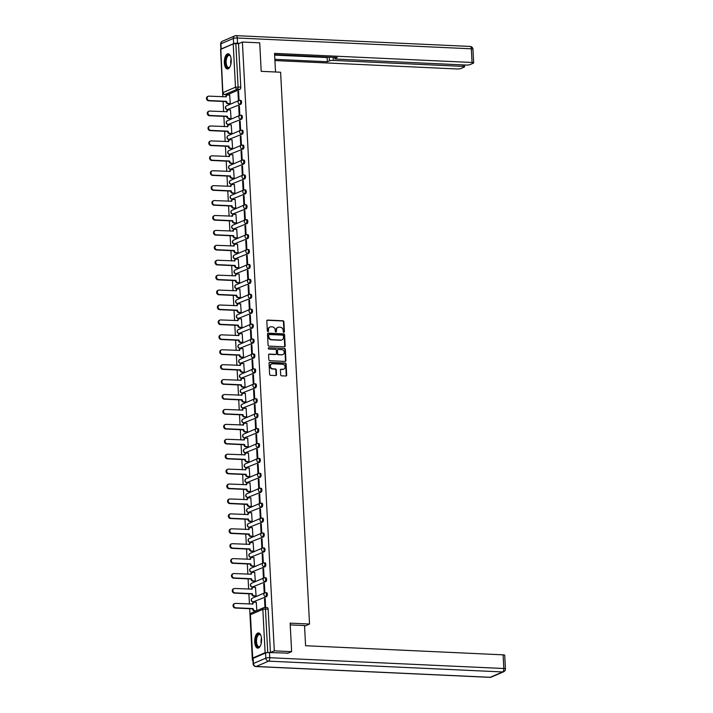 <?xml version="1.0" encoding="UTF-8"?>
<svg xmlns="http://www.w3.org/2000/svg" width="713" height="713" viewBox="0 0 713 713"><rect width="100%" height="100%" fill="white"/><g stroke="black" fill="none" stroke-linecap="round" stroke-linejoin="round"><path stroke-width="1.07" d="M283.854 332.356A0.668 0.588 66.7 0 0 284.416 331.723L283.899 321.75A0.954 0.838 66.7 0 0 282.99 320.77L267.616 320.066A0.954 0.838 66.7 0 0 266.814 320.966L267.339 330.939A0.668 0.588 66.7 0 0 268.534 330.992L268.462 329.7A3.066 2.674 66.7 0 1 271.038 326.821L272.321 326.884A3.066 2.674 66.7 0 1 275.209 330.012L275.28 331.304A0.668 0.588 66.7 0 0 276.475 331.358L276.403 330.066A3.066 2.674 66.7 0 1 278.979 327.187L280.262 327.249A3.066 2.674 66.7 0 1 283.15 330.377L283.221 331.67A0.668 0.588 66.7 0 0 283.854 332.356A0.668 0.588 66.7 0 0 283.979 331.91L283.453 321.937A0.954 0.838 66.7 0 0 282.553 320.966L267.179 320.253A0.954 0.838 66.7 0 0 267.081 320.253M267.954 331.616A0.668 0.588 66.7 0 0 268.097 331.18L268.462 329.7M275.895 331.991A0.668 0.588 66.7 0 0 276.038 331.545L276.403 330.066M231.199 59.91A7.611 3.431 -87.4 0 0 228.124 53.778A7.611 3.431 -87.4 0 0 224.354 62.86A7.611 3.431 -87.4 0 0 227.429 68.983A7.611 3.431 -87.4 0 0 231.199 59.91M261.546 639.071A7.611 3.431 -87.4 0 0 258.48 632.939A7.611 3.431 -87.4 0 0 254.71 642.012A7.611 3.431 -87.4 0 0 257.776 648.144A7.611 3.431 -87.4 0 0 261.546 639.071M280.672 374.842A0.954 0.838 66.7 0 0 281.573 375.813L285.886 376.018A0.954 0.838 66.7 0 0 286.688 375.118L286.109 364.04A0.954 0.838 66.7 0 0 285.209 363.06L269.835 362.356A0.954 0.838 66.7 0 0 269.033 363.256L269.612 374.325A0.954 0.838 66.7 0 0 270.512 375.305L275.726 375.546A0.954 0.838 66.7 0 0 276.528 374.646L276.279 369.904A0.954 0.838 66.7 0 0 275.378 368.933L272.794 368.808A2.558 2.237 66.7 0 1 272.526 363.79L282.651 364.254A2.558 2.237 66.7 0 1 282.909 369.281L281.225 369.2A0.954 0.838 66.7 0 0 280.423 370.1L280.672 374.842M242.402 42.04L259.719 42.833L261.208 71.336L280.61 72.236L309.531 624.035L290.129 623.144L291.626 651.646L274.309 650.844L242.402 42.04L238.516 43.707L235.825 43.591L238.089 86.906A1.952 0.882 92.6 0 1 237.313 89.196L224.907 94.544A1.952 0.882 92.6 0 1 224.72 94.579A1.952 0.882 92.6 0 1 224.417 94.446M284.353 346.821A0.954 0.838 66.7 0 0 285.164 345.921L284.585 334.843A0.954 0.838 66.7 0 0 283.676 333.871L268.302 333.158A0.954 0.838 66.7 0 0 267.5 334.058L268.079 345.137A0.954 0.838 66.7 0 0 268.979 346.117L284.353 346.821M285.343 349.441L285.922 360.52A0.954 0.838 66.7 0 1 285.12 361.42L269.746 360.707A0.954 0.838 66.7 0 1 268.846 359.735L268.596 354.994A0.954 0.838 66.7 0 1 269.398 354.094L275.637 354.379A0.954 0.838 66.7 0 0 276.439 353.479L276.279 350.333A0.954 0.838 66.7 0 0 275.37 349.361L268.881 349.058A0.668 0.588 66.7 0 1 268.81 347.748L284.442 348.461A0.954 0.838 66.7 0 1 285.343 349.441L284.906 349.628L285.485 360.707L285.922 360.52M252.928 660.318L252.384 660.291L249.675 608.697M220.691 51.398L222.848 96.79M223.098 101.46L223.632 111.709M223.873 116.379L224.417 126.629M224.657 131.299L225.192 141.548M225.442 146.218L225.976 156.459M226.226 161.138L226.761 171.378M227.001 176.058L227.545 186.298M227.786 190.968L228.32 201.218M228.57 205.888L229.105 216.137M229.345 220.807L229.889 231.057M230.13 235.727L230.664 245.976M230.914 250.646L231.449 260.896M231.698 265.566L232.233 275.815M232.474 280.485L233.017 290.735M233.258 295.405L233.793 305.654M234.042 310.324L234.577 320.574M234.827 325.244L235.361 335.493M235.602 340.163L236.146 350.413M236.386 355.083L236.921 365.323M237.171 370.002L237.705 380.243M237.946 384.922L238.49 395.162M238.73 399.833L239.265 410.082M239.515 414.752L240.049 425.001M240.299 429.672L240.834 439.921M241.074 444.591L241.618 454.841M241.859 459.511L242.393 469.76M242.643 474.43L243.178 484.68M243.427 489.35L243.962 499.599M244.202 504.269L244.746 514.519M244.987 519.189L245.522 529.438M245.771 534.108L246.306 544.358M246.546 549.028L247.09 559.277M247.331 563.947L247.866 574.188M248.115 578.867L248.65 589.107M248.899 593.786L249.434 604.027M274.309 650.844L270.423 652.52L265.111 652.689L252.705 658.037L252.972 658.438M252.919 660.06L252.384 660.291M291.626 651.646L287.58 653.384M238.516 43.707L240.789 87.031A1.952 0.882 92.6 0 1 240.014 89.321L227.607 94.669L224.907 94.544A1.952 1.702 66.7 0 1 223.062 92.556L235.477 87.209L233.204 43.885L235.825 43.591M220.798 49.233L222.857 92.735L220.584 49.411L233.204 43.885M229.604 103.813L230.272 103.599L229.675 95.052M237.928 91.496L238.383 100.096L239.042 99.82L238.588 91.211L237.928 91.496L238.605 91.522M238.712 106.415L239.167 115.016L239.818 114.74L239.372 106.13L238.712 106.415L239.39 106.442M230.388 118.732L231.048 118.518L230.459 109.971M239.497 121.335L239.942 129.935L240.602 129.65L240.147 121.05L239.497 121.335L240.165 121.362M231.172 133.652L231.832 133.438L231.235 124.891M240.272 136.245L240.727 144.855L241.386 144.57L240.932 135.969L240.272 136.245L240.949 136.281M231.957 148.571L232.616 148.349L232.019 139.81M241.056 151.165L241.511 159.774L242.162 159.489L241.716 150.889L241.056 151.165L241.734 151.201M232.732 163.482L233.401 163.268L232.803 154.73M241.841 166.084L242.286 174.694L242.946 174.409L242.5 165.808L241.841 166.084L242.509 166.12M233.516 178.402L234.176 178.188L233.579 169.649M242.625 181.004L243.071 189.613L243.73 189.328L243.276 180.719L242.625 181.004L243.293 181.04M234.301 193.321L234.96 193.107L234.363 184.56M243.4 195.923L243.855 204.533L244.514 204.248L244.06 195.638L243.4 195.923L244.078 195.959M235.076 208.241L235.745 208.027L235.147 199.48M244.185 210.843L244.639 219.452L245.29 219.167L244.844 210.558L244.185 210.843L244.862 210.879M235.86 223.16L236.52 222.946L235.932 214.399M244.969 225.763L245.415 234.372L246.074 234.087L245.629 225.477L244.969 225.763L245.637 225.798M236.645 238.08L237.304 237.866L236.707 229.319M245.744 240.682L246.199 249.292L246.858 249.006L246.404 240.397L245.744 240.682L246.422 240.709M237.429 252.999L238.089 252.785L237.491 244.238M246.529 255.602L246.983 264.211L247.643 263.926L247.188 255.316L246.529 255.602L247.206 255.628M238.204 267.919L238.873 267.705L238.276 259.158M247.313 270.521L247.767 279.131L248.418 278.845L247.972 270.236L247.313 270.521L247.99 270.548M238.989 282.838L239.648 282.624L239.06 274.077M248.097 285.441L248.543 294.05L249.202 293.765L248.748 285.155L248.097 285.441L248.766 285.467M239.773 297.758L240.433 297.544L239.835 288.997M248.873 300.36L249.327 308.961L249.987 308.684L249.532 300.075L248.873 300.36L249.55 300.387M240.557 312.677L241.217 312.463L240.62 303.916M249.657 315.28L250.111 323.88L250.762 323.604L250.316 314.994L249.657 315.28L250.334 315.306M241.333 327.597L242.001 327.383L241.404 318.836M250.441 330.199L250.887 338.8L251.546 338.515L251.101 329.914L250.441 330.199L251.11 330.226M242.117 342.516L242.776 342.302L242.179 333.755M251.226 345.11L251.671 353.719L252.331 353.434L251.876 344.834L251.226 345.11L251.894 345.145M242.901 357.436L243.561 357.213L242.964 348.675M252.001 360.029L252.455 368.639L253.115 368.354L252.66 359.753L252.001 360.029L252.678 360.065M243.677 372.346L244.345 372.133L243.748 363.594M252.785 374.949L253.24 383.558L253.89 383.273L253.445 374.673L252.785 374.949L253.463 374.985M244.461 387.266L245.12 387.052L244.532 378.514M253.57 389.868L254.015 398.478L254.675 398.193L254.229 389.583L253.57 389.868L254.238 389.904M245.245 402.185L245.905 401.972L245.308 393.424M254.345 404.788L254.799 413.397L255.459 413.112L255.004 404.503L254.345 404.788L255.022 404.824M246.03 417.105L246.689 416.891L246.092 408.344M255.129 419.707L255.584 428.317L256.243 428.032L255.789 419.422L255.129 419.707L255.807 419.743M246.805 432.025L247.473 431.811L246.876 423.264M255.914 434.627L256.359 443.236L257.019 442.951L256.573 434.342L255.914 434.627L256.591 434.663M247.589 446.944L248.249 446.73L247.661 438.183M256.698 449.546L257.143 458.156L257.803 457.871L257.348 449.261L256.698 449.546L257.366 449.573M248.374 461.864L249.033 461.65L248.436 453.103M257.473 464.466L257.928 473.075L258.587 472.79L258.133 464.181L257.473 464.466L258.151 464.493M249.158 476.783L249.817 476.569L249.22 468.022M258.258 479.386L258.712 487.995L259.363 487.71L258.917 479.1L258.258 479.386L258.935 479.412M249.933 491.703L250.593 491.489L250.005 482.942M259.042 494.305L259.487 502.915L260.147 502.629L259.701 494.02L259.042 494.305L259.71 494.332M250.718 506.622L251.377 506.408L250.78 497.861M259.826 509.225L260.272 517.825L260.931 517.549L260.477 508.939L259.826 509.225L260.495 509.251M251.502 521.542L252.161 521.328L251.564 512.781M260.601 524.144L261.056 532.745L261.716 532.468L261.261 523.859L260.601 524.144L261.279 524.171M252.277 536.461L252.946 536.247L252.349 527.7M261.386 539.064L261.84 547.664L262.491 547.379L262.045 538.778L261.386 539.064L262.063 539.09M253.062 551.381L253.721 551.167L253.133 542.62M262.17 553.974L262.616 562.584L263.275 562.299L262.821 553.698L262.17 553.974L262.839 554.01M253.846 566.3L254.505 566.077L253.908 557.539M262.945 568.894L263.4 577.503L264.06 577.218L263.605 568.617L262.945 568.894L263.623 568.929M254.63 581.211L255.29 580.997L254.693 572.459M263.73 583.813L264.184 592.423L264.844 592.138L264.389 583.537L263.73 583.813L264.407 583.849M255.406 596.13L256.074 595.916L255.477 587.378M264.514 598.733L264.96 607.342L265.619 607.057L265.174 598.448L264.514 598.733L265.191 598.768M256.84 610.658L256.261 602.289M266.395 592.744A1.952 0.882 -87.4 0 1 266.582 592.708A1.952 0.882 -87.4 0 1 267.375 594.482A1.952 0.882 -87.4 0 1 266.6 596.567L253.231 601.87A1.952 0.882 92.6 0 1 253.044 601.906A1.952 0.882 92.6 0 1 252.741 601.772M265.61 577.824A1.952 0.882 -87.4 0 1 265.806 577.788A1.952 0.882 -87.4 0 1 266.6 579.562A1.952 0.882 -87.4 0 1 265.815 581.648L252.447 586.951A1.952 0.882 92.6 0 1 252.259 586.986A1.952 0.882 92.6 0 1 251.956 586.852M264.835 562.905A1.952 0.882 -87.4 0 1 265.022 562.869A1.952 0.882 -87.4 0 1 265.815 564.643A1.952 0.882 -87.4 0 1 265.031 566.728L251.662 572.031A1.952 0.882 92.6 0 1 251.475 572.067A1.952 0.882 92.6 0 1 251.181 571.933M264.051 547.985A1.952 0.882 -87.4 0 1 264.238 547.949A1.952 0.882 -87.4 0 1 265.031 549.723A1.952 0.882 -87.4 0 1 264.247 551.809L250.887 557.111A1.952 0.882 92.6 0 1 250.691 557.147A1.952 0.882 92.6 0 1 250.397 557.013M263.266 533.066A1.952 0.882 -87.4 0 1 263.462 533.03A1.952 0.882 -87.4 0 1 264.256 534.812A1.952 0.882 -87.4 0 1 263.471 536.889L250.103 542.192A1.952 0.882 92.6 0 1 249.915 542.228A1.952 0.882 92.6 0 1 249.612 542.094M262.491 518.146A1.952 0.882 -87.4 0 1 262.678 518.11A1.952 0.882 -87.4 0 1 263.471 519.893A1.952 0.882 -87.4 0 1 262.687 521.969L249.318 527.272A1.952 0.882 92.6 0 1 249.131 527.308A1.952 0.882 92.6 0 1 248.828 527.174M261.707 503.226A1.952 0.882 -87.4 0 1 261.894 503.191A1.952 0.882 -87.4 0 1 262.687 504.973A1.952 0.882 -87.4 0 1 261.903 507.05L248.543 512.353A1.952 0.882 92.6 0 1 248.347 512.389A1.952 0.882 92.6 0 1 248.053 512.255M260.922 488.307A1.952 0.882 -87.4 0 1 261.11 488.271A1.952 0.882 -87.4 0 1 261.903 490.054A1.952 0.882 -87.4 0 1 261.127 492.13L247.759 497.433A1.952 0.882 92.6 0 1 247.563 497.478A1.952 0.882 92.6 0 1 247.268 497.335M260.138 473.387A1.952 0.882 -87.4 0 1 260.334 473.352A1.952 0.882 -87.4 0 1 261.127 475.134A1.952 0.882 -87.4 0 1 260.343 477.211L246.974 482.523A1.952 0.882 92.6 0 1 246.787 482.558A1.952 0.882 92.6 0 1 246.484 482.425M259.363 458.468A1.952 0.882 -87.4 0 1 259.55 458.432A1.952 0.882 -87.4 0 1 260.343 460.215A1.952 0.882 -87.4 0 1 259.559 462.3L246.19 467.603A1.952 0.882 92.6 0 1 246.003 467.639A1.952 0.882 92.6 0 1 245.709 467.505M258.578 443.548A1.952 0.882 -87.4 0 1 258.766 443.513A1.952 0.882 -87.4 0 1 259.559 445.295A1.952 0.882 -87.4 0 1 258.774 447.381L245.415 452.684A1.952 0.882 92.6 0 1 245.219 452.719A1.952 0.882 92.6 0 1 244.924 452.586M257.794 428.629A1.952 0.882 -87.4 0 1 257.981 428.593A1.952 0.882 -87.4 0 1 258.774 430.376A1.952 0.882 -87.4 0 1 257.999 432.461L244.63 437.764A1.952 0.882 92.6 0 1 244.443 437.8A1.952 0.882 92.6 0 1 244.14 437.666M257.01 413.718A1.952 0.882 -87.4 0 1 257.206 413.674A1.952 0.882 -87.4 0 1 257.999 415.456A1.952 0.882 -87.4 0 1 257.215 417.542L243.846 422.845A1.952 0.882 92.6 0 1 243.659 422.88A1.952 0.882 92.6 0 1 243.356 422.747M256.234 398.799A1.952 0.882 -87.4 0 1 256.422 398.763A1.952 0.882 -87.4 0 1 257.215 400.537A1.952 0.882 -87.4 0 1 256.43 402.622L243.062 407.925A1.952 0.882 92.6 0 1 242.875 407.961A1.952 0.882 92.6 0 1 242.58 407.827M255.45 383.879A1.952 0.882 -87.4 0 1 255.637 383.844A1.952 0.882 -87.4 0 1 256.43 385.617A1.952 0.882 -87.4 0 1 255.646 387.703L242.286 393.006A1.952 0.882 92.6 0 1 242.09 393.041A1.952 0.882 92.6 0 1 241.796 392.908M254.666 368.96A1.952 0.882 -87.4 0 1 254.862 368.924A1.952 0.882 -87.4 0 1 255.655 370.698A1.952 0.882 -87.4 0 1 254.871 372.783L241.502 378.086A1.952 0.882 92.6 0 1 241.315 378.122A1.952 0.882 92.6 0 1 241.012 377.988M253.89 354.04A1.952 0.882 -87.4 0 1 254.078 354.005A1.952 0.882 -87.4 0 1 254.871 355.778A1.952 0.882 -87.4 0 1 254.086 357.864L240.718 363.167A1.952 0.882 92.6 0 1 240.531 363.202A1.952 0.882 92.6 0 1 240.228 363.069M253.106 339.121A1.952 0.882 -87.4 0 1 253.293 339.085A1.952 0.882 -87.4 0 1 254.086 340.859A1.952 0.882 -87.4 0 1 253.302 342.944L239.942 348.247A1.952 0.882 92.6 0 1 239.746 348.283A1.952 0.882 92.6 0 1 239.452 348.149M252.322 324.201A1.952 0.882 -87.4 0 1 252.509 324.165A1.952 0.882 -87.4 0 1 253.302 325.948A1.952 0.882 -87.4 0 1 252.527 328.025L239.158 333.327A1.952 0.882 92.6 0 1 238.971 333.363A1.952 0.882 92.6 0 1 238.668 333.229M251.537 309.282A1.952 0.882 -87.4 0 1 251.734 309.246A1.952 0.882 -87.4 0 1 252.527 311.028A1.952 0.882 -87.4 0 1 251.742 313.105L238.374 318.408A1.952 0.882 92.6 0 1 238.187 318.444A1.952 0.882 92.6 0 1 237.884 318.31M250.762 294.362A1.952 0.882 -87.4 0 1 250.949 294.326A1.952 0.882 -87.4 0 1 251.742 296.109A1.952 0.882 -87.4 0 1 250.958 298.186L237.589 303.488A1.952 0.882 92.6 0 1 237.402 303.524A1.952 0.882 92.6 0 1 237.108 303.39M249.978 279.443A1.952 0.882 -87.4 0 1 250.165 279.407A1.952 0.882 -87.4 0 1 250.958 281.189A1.952 0.882 -87.4 0 1 250.174 283.266L236.814 288.569A1.952 0.882 92.6 0 1 236.618 288.613A1.952 0.882 92.6 0 1 236.324 288.471M249.194 264.523A1.952 0.882 -87.4 0 1 249.381 264.487A1.952 0.882 -87.4 0 1 250.174 266.27A1.952 0.882 -87.4 0 1 249.398 268.346L236.03 273.658A1.952 0.882 92.6 0 1 235.843 273.694A1.952 0.882 92.6 0 1 235.54 273.56M248.409 249.603A1.952 0.882 -87.4 0 1 248.605 249.568A1.952 0.882 -87.4 0 1 249.398 251.35A1.952 0.882 -87.4 0 1 248.614 253.436L235.245 258.739A1.952 0.882 92.6 0 1 235.058 258.774A1.952 0.882 92.6 0 1 234.755 258.641M247.634 234.684A1.952 0.882 -87.4 0 1 247.821 234.648A1.952 0.882 -87.4 0 1 248.614 236.431A1.952 0.882 -87.4 0 1 247.83 238.516L234.461 243.819A1.952 0.882 92.6 0 1 234.274 243.855A1.952 0.882 92.6 0 1 233.98 243.721M246.85 219.764A1.952 0.882 -87.4 0 1 247.037 219.729A1.952 0.882 -87.4 0 1 247.83 221.511A1.952 0.882 -87.4 0 1 247.046 223.597L233.686 228.9A1.952 0.882 92.6 0 1 233.49 228.935A1.952 0.882 92.6 0 1 233.196 228.802M246.065 204.854A1.952 0.882 -87.4 0 1 246.261 204.809A1.952 0.882 -87.4 0 1 247.054 206.592A1.952 0.882 -87.4 0 1 246.27 208.677L232.901 213.98A1.952 0.882 92.6 0 1 232.714 214.016A1.952 0.882 92.6 0 1 232.411 213.882M245.29 189.934A1.952 0.882 -87.4 0 1 245.477 189.899A1.952 0.882 -87.4 0 1 246.27 191.672A1.952 0.882 -87.4 0 1 245.486 193.758L232.117 199.061A1.952 0.882 92.6 0 1 231.93 199.096A1.952 0.882 92.6 0 1 231.627 198.963M244.506 175.015A1.952 0.882 -87.4 0 1 244.693 174.979A1.952 0.882 -87.4 0 1 245.486 176.753A1.952 0.882 -87.4 0 1 244.702 178.838L231.342 184.141A1.952 0.882 92.6 0 1 231.146 184.177A1.952 0.882 92.6 0 1 230.852 184.043M243.721 160.095A1.952 0.882 -87.4 0 1 243.908 160.06A1.952 0.882 -87.4 0 1 244.702 161.833A1.952 0.882 -87.4 0 1 243.926 163.919L230.557 169.222A1.952 0.882 92.6 0 1 230.37 169.257A1.952 0.882 92.6 0 1 230.067 169.124M242.937 145.176A1.952 0.882 -87.4 0 1 243.133 145.14A1.952 0.882 -87.4 0 1 243.926 146.914A1.952 0.882 -87.4 0 1 243.142 148.999L229.773 154.302A1.952 0.882 92.6 0 1 229.586 154.338A1.952 0.882 92.6 0 1 229.283 154.204M242.162 130.256A1.952 0.882 -87.4 0 1 242.349 130.221A1.952 0.882 -87.4 0 1 243.142 131.994A1.952 0.882 -87.4 0 1 242.358 134.08L228.989 139.383A1.952 0.882 92.6 0 1 228.802 139.418A1.952 0.882 92.6 0 1 228.508 139.285M241.377 115.337A1.952 0.882 -87.4 0 1 241.564 115.301A1.952 0.882 -87.4 0 1 242.358 117.084A1.952 0.882 -87.4 0 1 241.573 119.16L228.213 124.463A1.952 0.882 92.6 0 1 228.017 124.499A1.952 0.882 92.6 0 1 227.723 124.365M240.593 100.417A1.952 0.882 -87.4 0 1 240.78 100.381A1.952 0.882 -87.4 0 1 241.573 102.164A1.952 0.882 -87.4 0 1 240.798 104.241L227.429 109.544A1.952 0.882 92.6 0 1 227.242 109.579A1.952 0.882 92.6 0 1 226.939 109.445M309.531 624.035L304.558 626.183M270.423 652.52L268.159 609.196A1.952 0.882 -87.4 0 0 267.366 607.628A1.952 0.882 -87.4 0 0 267.179 607.663M277.714 327.481A3.066 2.674 66.7 0 0 275.967 330.253M269.772 327.115A3.066 2.674 66.7 0 0 268.026 329.887M284.451 346.821A0.954 0.838 66.7 0 0 284.719 346.108L284.139 335.039A0.954 0.838 66.7 0 0 283.239 334.058L267.865 333.345A0.954 0.838 66.7 0 0 267.767 333.345M283.435 335.823A0.668 0.588 66.7 0 0 282.803 335.137L269.309 334.513A0.668 0.588 66.7 0 0 268.748 335.146L268.819 336.509A3.066 2.674 66.7 0 0 271.706 339.638L280.931 340.065A3.066 2.674 66.7 0 0 283.507 337.187L283.435 335.823M268.872 334.709A0.668 0.588 66.7 0 0 268.311 335.333L268.748 335.146M281.769 339.958A3.066 2.674 66.7 0 1 280.494 340.253L271.27 339.825A3.066 2.674 66.7 0 1 268.382 336.696L268.311 335.333M285.218 361.42A0.954 0.838 66.7 0 0 285.485 360.707M275.735 354.379A0.954 0.838 66.7 0 1 275.2 354.566L268.961 354.281A0.954 0.838 66.7 0 0 268.863 354.281M268.81 347.748L284.442 348.461M282.107 354.682A2.558 2.237 66.7 0 0 281.84 349.655L278.275 349.495A0.954 0.838 66.7 0 0 277.473 350.386L277.633 353.532A0.954 0.838 66.7 0 0 278.542 354.513L281.671 354.869A2.558 2.237 66.7 0 0 282.767 354.602M277.74 349.682A0.954 0.838 66.7 0 0 277.036 350.582L277.473 350.386M281.671 354.869L278.106 354.7A0.954 0.838 66.7 0 1 277.197 353.728L277.036 350.582M284.906 349.628A0.954 0.838 66.7 0 0 284.006 348.657M283.569 369.2A2.558 2.237 66.7 0 1 282.473 369.468L280.788 369.387A0.954 0.838 66.7 0 0 280.69 369.387M271.43 364.058A2.558 2.237 66.7 0 0 272.357 368.995L272.794 368.808M275.815 375.546A0.954 0.838 66.7 0 0 276.091 374.833L275.842 370.092A0.954 0.838 66.7 0 0 274.942 369.12L272.357 368.995M285.984 376.018A0.954 0.838 66.7 0 0 286.252 375.305L285.672 364.227A0.954 0.838 66.7 0 0 284.772 363.247L269.398 362.543A0.954 0.838 66.7 0 0 269.3 362.543M229.755 103.822L227.821 103.733A1.952 1.702 -113.3 0 1 225.985 101.736L226.556 101.487A1.952 1.702 66.7 0 0 228.392 103.483L230.263 103.572M229.818 95.061L227.946 94.972A1.952 1.702 66.7 0 0 226.306 96.808L208.918 96.148A2.246 1.961 66.7 0 0 209.141 100.542L226.547 101.344M225.976 101.594L208.57 100.791A2.246 1.961 -113.3 0 1 207.572 96.531L208.143 96.282M225.736 96.923A1.952 1.702 -113.3 0 1 226.707 95.337L227.278 95.096M230.54 118.732L228.606 118.643A1.952 1.702 -113.3 0 1 226.77 116.656L227.34 116.406A1.952 1.702 66.7 0 0 229.176 118.403L231.048 118.492M230.602 109.98L228.73 109.891A1.952 1.702 66.7 0 0 227.091 111.727L209.693 111.068A2.246 1.961 66.7 0 0 209.925 115.461L227.331 116.264M226.761 116.513L209.355 115.711A2.246 1.961 -113.3 0 1 208.356 111.451L208.927 111.201M226.52 111.843A1.952 1.702 -113.3 0 1 227.492 110.257L228.062 110.007M231.315 133.652L229.39 133.563A1.952 1.702 -113.3 0 1 227.545 131.575L228.115 131.326A1.952 1.702 66.7 0 0 229.96 133.322L231.832 133.411M231.386 124.9L229.515 124.811A1.952 1.702 66.7 0 0 227.875 126.638L210.478 125.978A2.246 1.961 66.7 0 0 210.709 130.381L228.107 131.183M227.545 131.433L210.139 130.631A2.246 1.961 -113.3 0 1 209.132 126.37L209.702 126.121M227.295 126.762A1.952 1.702 -113.3 0 1 228.267 125.176L228.837 124.927M275.521 71.995L274.541 53.368L472.059 62.477L471.346 48.805L237.277 38.003L237.554 43.172L239.559 43.261M333.176 57.307L333.336 60.409L462.987 66.389L462.906 64.901M333.336 60.409A2.923 0.561 177 0 0 329.406 60.855L329.21 57.12M274.853 59.322L327.347 61.746L329.406 60.855M274.915 60.56L457.024 68.965A2.923 0.561 177 0 0 460.946 68.51L464.279 67.075A2.923 0.561 177 0 0 464.591 66.808A2.923 0.561 177 0 0 462.987 66.389M221.217 48.965L233.623 43.618L233.356 38.457L220.941 43.805L221.217 48.965A2.923 0.561 177 0 0 220.914 49.179L220.629 44.072A2.923 0.561 -3 0 1 220.941 43.805A2.923 2.549 66.7 0 1 222.394 41.229A2.923 2.923 0 0 0 220.629 44.072M335.101 57.397L335.155 58.386A2.923 0.561 177 0 0 334.843 58.653A2.923 0.561 177 0 0 336.447 59.072L466.097 65.052A2.923 0.561 177 0 0 470.027 64.607L473.352 63.163A2.923 0.561 177 0 0 473.664 62.896A2.923 0.561 177 0 0 472.059 62.477M335.155 58.386L337.213 57.495L274.603 54.607M237.554 43.172A2.923 0.561 177 0 0 233.623 43.618M274.63 55.115L327.124 57.539L328.194 57.076M327.124 57.539L327.347 61.746M290.218 624.882L304.531 625.542L305.583 645.728L503.102 654.837A2.923 0.561 -3 0 1 504.715 655.247L505.428 668.928A2.923 0.561 177 0 0 503.824 668.509L503.102 654.837M265.557 653.001L253.151 658.349L253.418 663.509L265.833 658.161L265.557 653.001A2.923 0.561 -3 0 1 269.487 652.547L288.177 653.126M253.106 663.785A2.923 2.923 0 0 0 255.896 666.557A2.923 1.319 -87.4 0 0 256.181 666.495L490.25 677.297L502.656 671.949L268.596 661.147L256.181 666.495A2.923 2.549 66.7 0 1 253.418 663.509A2.923 0.561 177 0 0 253.106 663.785L252.839 658.616A2.923 0.561 -3 0 1 253.151 658.349M229.996 66.772A6.586 2.968 92.6 0 1 229.711 67.165A6.586 2.968 92.6 0 1 228.811 67.869A6.586 2.968 92.6 0 1 225.513 62.691A6.586 2.968 92.6 0 1 228.133 54.954A6.586 2.968 92.6 0 1 230.228 55.801A6.586 2.968 92.6 0 1 230.486 56.211M230.379 56.033A6.096 2.745 -87.4 0 0 229.185 55.347A6.096 2.745 -87.4 0 0 228.597 55.454A6.096 2.745 -87.4 0 0 226.146 61.96A6.096 2.745 -87.4 0 0 228.623 67.521A6.096 2.745 -87.4 0 0 229.221 67.414A6.096 2.745 -87.4 0 0 229.88 66.942M228.579 53.867A7.558 3.405 -87.4 0 0 228.089 54.001A7.558 3.405 -87.4 0 0 225.058 61.808A7.558 3.405 -87.4 0 0 227.884 68.938M260.352 645.933A6.586 2.968 92.6 0 1 260.058 646.326A6.586 2.968 92.6 0 1 259.167 647.03A6.586 2.968 92.6 0 1 255.869 641.852A6.586 2.968 92.6 0 1 258.489 634.115A6.586 2.968 92.6 0 1 260.584 634.962A6.586 2.968 92.6 0 1 260.833 635.372M260.735 635.194A6.096 2.745 -87.4 0 0 259.541 634.499A6.096 2.745 -87.4 0 0 258.944 634.615A6.096 2.745 -87.4 0 0 256.502 641.121A6.096 2.745 -87.4 0 0 258.979 646.682A6.096 2.745 -87.4 0 0 259.577 646.566A6.096 2.745 -87.4 0 0 260.227 646.103M258.935 633.028A7.558 3.405 -87.4 0 0 258.436 633.162A7.558 3.405 -87.4 0 0 255.406 640.96A7.558 3.405 -87.4 0 0 258.24 648.099M232.099 148.571L230.174 148.482A1.952 1.702 -113.3 0 1 228.329 146.495L228.9 146.245A1.952 1.702 66.7 0 0 230.745 148.242L232.616 148.322M232.171 139.81L230.299 139.73A1.952 1.702 66.7 0 0 228.65 141.557L211.262 140.898A2.246 1.961 66.7 0 0 211.494 145.3L228.891 146.103M228.32 146.352L210.923 145.55A2.246 1.961 -113.3 0 1 209.916 141.29L210.487 141.04M228.08 141.673A1.952 1.702 -113.3 0 1 229.051 140.096L229.622 139.846M232.884 163.491L230.95 163.402A1.952 1.702 -113.3 0 1 229.114 161.414L229.684 161.165A1.952 1.702 66.7 0 0 231.52 163.161L233.392 163.241M232.946 154.73L231.074 154.65A1.952 1.702 66.7 0 0 229.434 156.477L212.037 155.817A2.246 1.961 66.7 0 0 212.269 160.22L229.675 161.022M229.105 161.272L211.699 160.461A2.246 1.961 -113.3 0 1 210.7 156.2L211.271 155.96M228.864 156.593A1.952 1.702 -113.3 0 1 229.836 155.015L230.406 154.766M233.668 178.41L231.734 178.321A1.952 1.702 -113.3 0 1 229.898 176.334L230.468 176.084A1.952 1.702 66.7 0 0 232.304 178.081L234.176 178.161M233.73 169.649L231.859 169.569A1.952 1.702 66.7 0 0 230.219 171.396L212.822 170.737A2.246 1.961 66.7 0 0 213.053 175.14L230.459 175.942M229.889 176.182L212.483 175.38A2.246 1.961 -113.3 0 1 211.485 171.12L212.046 170.879M229.648 171.512A1.952 1.702 -113.3 0 1 230.62 169.935L231.19 169.685M234.443 193.33L232.518 193.241A1.952 1.702 -113.3 0 1 230.673 191.244L231.244 191.004A1.952 1.702 66.7 0 0 233.089 193L234.96 193.08M234.515 184.569L232.643 184.489A1.952 1.702 66.7 0 0 231.003 186.316L213.606 185.656A2.246 1.961 66.7 0 0 213.838 190.059L231.235 190.861M230.664 191.102L213.267 190.3A2.246 1.961 -113.3 0 1 212.26 186.04L212.831 185.799M230.424 186.432A1.952 1.702 -113.3 0 1 231.395 184.854L231.966 184.605M235.228 208.249L233.303 208.16A1.952 1.702 -113.3 0 1 231.458 206.164L232.028 205.923A1.952 1.702 66.7 0 0 233.864 207.911L235.745 208M235.29 199.488L233.418 199.399A1.952 1.702 66.7 0 0 231.778 201.235L214.39 200.576A2.246 1.961 66.7 0 0 214.622 204.979L232.019 205.781M231.449 206.021L214.052 205.219A2.246 1.961 -113.3 0 1 213.044 200.959L213.615 200.718M231.208 201.351A1.952 1.702 -113.3 0 1 232.18 199.774L232.75 199.524M236.012 223.169L234.078 223.08A1.952 1.702 -113.3 0 1 232.242 221.083L232.812 220.843A1.952 1.702 66.7 0 0 234.648 222.83L236.52 222.919M236.074 214.408L234.203 214.319A1.952 1.702 66.7 0 0 232.563 216.155L215.166 215.495A2.246 1.961 66.7 0 0 215.397 219.898L232.803 220.7M232.233 220.941L214.827 220.139A2.246 1.961 -113.3 0 1 213.829 215.879L214.399 215.638M231.992 216.271A1.952 1.702 -113.3 0 1 232.964 214.693L233.534 214.444M236.787 238.089L234.862 237.999A1.952 1.702 -113.3 0 1 233.017 236.003L233.588 235.762A1.952 1.702 66.7 0 0 235.433 237.75L237.304 237.839M236.859 229.328L234.987 229.238A1.952 1.702 66.7 0 0 233.347 231.074L215.95 230.415A2.246 1.961 66.7 0 0 216.182 234.818L233.588 235.62M233.017 235.86L215.611 235.058A2.246 1.961 -113.3 0 1 214.604 230.798L215.174 230.557M232.777 231.19A1.952 1.702 -113.3 0 1 233.748 229.604L234.31 229.363M237.572 253.008L235.646 252.919A1.952 1.702 -113.3 0 1 233.802 250.923L234.372 250.682A1.952 1.702 66.7 0 0 236.217 252.669L238.089 252.759M237.643 244.247L235.771 244.158A1.952 1.702 66.7 0 0 234.131 245.994L216.734 245.334A2.246 1.961 66.7 0 0 216.966 249.728L234.363 250.539M233.793 250.78L216.395 249.978A2.246 1.961 -113.3 0 1 215.388 245.718L215.959 245.468M233.552 246.11A1.952 1.702 -113.3 0 1 234.524 244.523L235.094 244.283M238.356 267.928L236.422 267.838A1.952 1.702 -113.3 0 1 234.586 265.842L235.156 265.601A1.952 1.702 66.7 0 0 236.992 267.589L238.864 267.678M238.418 259.167L236.547 259.077A1.952 1.702 66.7 0 0 234.907 260.913L217.518 260.254A2.246 1.961 66.7 0 0 217.741 264.648L235.147 265.45M234.577 265.699L217.171 264.897A2.246 1.961 -113.3 0 1 216.173 260.637L216.743 260.388M234.336 261.029A1.952 1.702 -113.3 0 1 235.308 259.443L235.878 259.202M239.14 282.847L237.206 282.758A1.952 1.702 -113.3 0 1 235.37 280.762L235.941 280.512A1.952 1.702 66.7 0 0 237.777 282.508L239.648 282.598M239.203 274.086L237.331 273.997A1.952 1.702 66.7 0 0 235.691 275.833L218.294 275.173A2.246 1.961 66.7 0 0 218.526 279.567L235.932 280.369M235.361 280.619L217.955 279.817A2.246 1.961 -113.3 0 1 216.957 275.557L217.527 275.307M235.121 275.949A1.952 1.702 -113.3 0 1 236.092 274.362L236.663 274.122M239.916 297.767L237.99 297.678A1.952 1.702 -113.3 0 1 236.146 295.681L236.716 295.432A1.952 1.702 66.7 0 0 238.561 297.428L240.433 297.517M239.987 289.006L238.115 288.917A1.952 1.702 66.7 0 0 236.475 290.752L219.078 290.093A2.246 1.961 66.7 0 0 219.31 294.487L236.707 295.289M236.146 295.538L218.739 294.736A2.246 1.961 -113.3 0 1 217.732 290.476L218.303 290.227M235.896 290.868A1.952 1.702 -113.3 0 1 236.868 289.282L237.438 289.041M240.7 312.686L238.775 312.597A1.952 1.702 -113.3 0 1 236.93 310.601L237.5 310.351A1.952 1.702 66.7 0 0 239.345 312.347L241.217 312.437M240.771 303.925L238.9 303.836A1.952 1.702 66.7 0 0 237.251 305.672L219.862 305.012A2.246 1.961 66.7 0 0 220.094 309.406L237.491 310.208M236.921 310.458L219.524 309.656A2.246 1.961 -113.3 0 1 218.517 305.396L219.087 305.146M236.68 305.788A1.952 1.702 -113.3 0 1 237.652 304.201L238.222 303.961M241.484 327.597L239.55 327.508A1.952 1.702 -113.3 0 1 237.714 325.52L238.285 325.271A1.952 1.702 66.7 0 0 240.121 327.267L241.992 327.356M241.547 318.845L239.675 318.756A1.952 1.702 66.7 0 0 238.035 320.583L220.638 319.932A2.246 1.961 66.7 0 0 220.87 324.326L238.276 325.128M237.705 325.378L220.299 324.575A2.246 1.961 -113.3 0 1 219.301 320.315L219.871 320.066M237.465 320.707A1.952 1.702 -113.3 0 1 238.436 319.121L239.007 318.871M242.268 342.516L240.334 342.427A1.952 1.702 -113.3 0 1 238.499 340.44L239.06 340.19A1.952 1.702 66.7 0 0 240.905 342.187L242.776 342.276M242.331 333.764L240.459 333.675A1.952 1.702 66.7 0 0 238.819 335.502L221.422 334.843A2.246 1.961 66.7 0 0 221.654 339.245L239.06 340.048M238.49 340.297L221.083 339.495A2.246 1.961 -113.3 0 1 220.085 335.235L220.647 334.985M238.249 335.627A1.952 1.702 -113.3 0 1 239.22 334.041L239.791 333.791M243.044 357.436L241.119 357.347A1.952 1.702 -113.3 0 1 239.274 355.359L239.844 355.11A1.952 1.702 66.7 0 0 241.689 357.106L243.561 357.186M243.115 348.675L241.244 348.595A1.952 1.702 66.7 0 0 239.604 350.422L222.206 349.762A2.246 1.961 66.7 0 0 222.438 354.165L239.835 354.967M239.265 355.217L221.868 354.414A2.246 1.961 -113.3 0 1 220.861 350.154L221.431 349.905M239.024 350.538A1.952 1.702 -113.3 0 1 239.996 348.96L240.566 348.71M243.828 372.355L241.894 372.266A1.952 1.702 -113.3 0 1 240.058 370.279L240.629 370.029A1.952 1.702 66.7 0 0 242.465 372.026L244.345 372.106M243.891 363.594L242.019 363.514A1.952 1.702 66.7 0 0 240.379 365.341L222.991 364.682A2.246 1.961 66.7 0 0 223.222 369.084L240.62 369.887M240.049 370.136L222.652 369.325A2.246 1.961 -113.3 0 1 221.645 365.065L222.215 364.824M239.809 365.457A1.952 1.702 -113.3 0 1 240.78 363.88L241.351 363.63M244.612 387.275L242.678 387.186A1.952 1.702 -113.3 0 1 240.842 385.198L241.413 384.949A1.952 1.702 66.7 0 0 243.249 386.945L245.12 387.025M244.675 378.514L242.803 378.434A1.952 1.702 66.7 0 0 241.163 380.261L223.766 379.601A2.246 1.961 66.7 0 0 223.998 384.004L241.404 384.806M240.834 385.047L223.427 384.245A2.246 1.961 -113.3 0 1 222.429 379.984L223 379.744M240.593 380.377A1.952 1.702 -113.3 0 1 241.564 378.799L242.135 378.55M245.388 402.194L243.463 402.105A1.952 1.702 -113.3 0 1 241.618 400.109L242.188 399.868A1.952 1.702 66.7 0 0 244.033 401.865L245.905 401.945M245.459 393.433L243.588 393.353A1.952 1.702 66.7 0 0 241.948 395.18L224.55 394.521A2.246 1.961 66.7 0 0 224.782 398.923L242.188 399.726M241.618 399.966L224.212 399.164A2.246 1.961 -113.3 0 1 223.205 394.904L223.775 394.663M241.377 395.296A1.952 1.702 -113.3 0 1 242.349 393.719L242.91 393.469M246.172 417.114L244.247 417.025A1.952 1.702 -113.3 0 1 242.402 415.028L242.973 414.788A1.952 1.702 66.7 0 0 244.817 416.775L246.689 416.864M246.243 408.353L244.372 408.264A1.952 1.702 66.7 0 0 242.732 410.1L225.335 409.44A2.246 1.961 66.7 0 0 225.566 413.843L242.964 414.645M242.393 414.886L224.996 414.084A2.246 1.961 -113.3 0 1 223.989 409.823L224.559 409.583M242.153 410.216A1.952 1.702 -113.3 0 1 243.124 408.638L243.694 408.389M246.956 432.033L245.022 431.944A1.952 1.702 -113.3 0 1 243.186 429.948L243.757 429.707A1.952 1.702 66.7 0 0 245.593 431.695L247.464 431.784M247.019 423.272L245.147 423.183A1.952 1.702 66.7 0 0 243.507 425.019L226.119 424.36A2.246 1.961 66.7 0 0 226.342 428.763L243.748 429.565M243.178 429.805L225.771 429.003A2.246 1.961 -113.3 0 1 224.773 424.743L225.344 424.502M242.937 425.135A1.952 1.702 -113.3 0 1 243.908 423.549L244.479 423.308M247.741 446.953L245.807 446.864A1.952 1.702 -113.3 0 1 243.971 444.867L244.541 444.627A1.952 1.702 66.7 0 0 246.377 446.614L248.249 446.703M247.803 438.192L245.932 438.103A1.952 1.702 66.7 0 0 244.292 439.939L226.894 439.279A2.246 1.961 66.7 0 0 227.126 443.682L244.532 444.484M243.962 444.725L226.556 443.923A2.246 1.961 -113.3 0 1 225.558 439.663L226.128 439.422M243.721 440.055A1.952 1.702 -113.3 0 1 244.693 438.468L245.263 438.228M248.516 461.872L246.591 461.783A1.952 1.702 -113.3 0 1 244.746 459.787L245.317 459.546A1.952 1.702 66.7 0 0 247.161 461.534L249.033 461.623M248.587 453.111L246.716 453.022A1.952 1.702 66.7 0 0 245.076 454.858L227.679 454.199A2.246 1.961 66.7 0 0 227.91 458.593L245.308 459.404M244.746 459.644L227.34 458.842A2.246 1.961 -113.3 0 1 226.333 454.582L226.903 454.333M244.497 454.974A1.952 1.702 -113.3 0 1 245.468 453.388L246.038 453.147M249.3 476.792L247.375 476.703A1.952 1.702 -113.3 0 1 245.53 474.706L246.101 474.466A1.952 1.702 66.7 0 0 247.946 476.453L249.817 476.542M249.372 468.031L247.491 467.942A1.952 1.702 66.7 0 0 245.851 469.778L228.463 469.118A2.246 1.961 66.7 0 0 228.695 473.512L246.092 474.314M245.522 474.564L228.124 473.762A2.246 1.961 -113.3 0 1 227.117 469.502L227.688 469.252M245.281 469.894A1.952 1.702 -113.3 0 1 246.252 468.307L246.823 468.067M250.085 491.712L248.151 491.622A1.952 1.702 -113.3 0 1 246.315 489.626L246.885 489.376A1.952 1.702 66.7 0 0 248.721 491.373L250.593 491.462M250.147 482.951L248.276 482.861A1.952 1.702 66.7 0 0 246.636 484.697L229.238 484.038A2.246 1.961 66.7 0 0 229.47 488.432L246.876 489.234M246.306 489.483L228.9 488.681A2.246 1.961 -113.3 0 1 227.902 484.421L228.472 484.172M246.065 484.813A1.952 1.702 -113.3 0 1 247.037 483.227L247.607 482.986M250.869 506.631L248.935 506.542A1.952 1.702 -113.3 0 1 247.099 504.546L247.661 504.296A1.952 1.702 66.7 0 0 249.505 506.292L251.377 506.382M250.931 497.87L249.06 497.781A1.952 1.702 66.7 0 0 247.42 499.617L230.023 498.957A2.246 1.961 66.7 0 0 230.254 503.351L247.661 504.153M247.09 504.403L229.684 503.601A2.246 1.961 -113.3 0 1 228.686 499.341L229.247 499.091M246.85 499.733A1.952 1.702 -113.3 0 1 247.821 498.146L248.391 497.906M251.644 521.551L249.719 521.461A1.952 1.702 -113.3 0 1 247.874 519.465L248.445 519.216A1.952 1.702 66.7 0 0 250.29 521.212L252.161 521.301M251.716 512.79L249.844 512.7A1.952 1.702 66.7 0 0 248.204 514.536L230.807 513.877A2.246 1.961 66.7 0 0 231.039 518.271L248.436 519.073M247.866 519.322L230.468 518.52A2.246 1.961 -113.3 0 1 229.461 514.26L230.032 514.011M247.625 514.652A1.952 1.702 -113.3 0 1 248.596 513.066L249.167 512.825M252.429 536.461L250.495 536.372A1.952 1.702 -113.3 0 1 248.659 534.385L249.229 534.135A1.952 1.702 66.7 0 0 251.065 536.131L252.946 536.221M252.491 527.709L250.619 527.62A1.952 1.702 66.7 0 0 248.98 529.447L231.591 528.796A2.246 1.961 66.7 0 0 231.823 533.19L249.22 533.992M248.65 534.242L231.253 533.44A2.246 1.961 -113.3 0 1 230.246 529.18L230.816 528.93M248.409 529.572A1.952 1.702 -113.3 0 1 249.381 527.985L249.951 527.736M253.213 551.381L251.279 551.292A1.952 1.702 -113.3 0 1 249.443 549.304L250.013 549.055A1.952 1.702 66.7 0 0 251.849 551.051L253.721 551.14M253.275 542.629L251.404 542.54A1.952 1.702 66.7 0 0 249.764 544.367L232.367 543.707A2.246 1.961 66.7 0 0 232.598 548.11L250.005 548.912M249.434 549.162L232.028 548.359A2.246 1.961 -113.3 0 1 231.03 544.099L231.6 543.85M249.194 544.491A1.952 1.702 -113.3 0 1 250.165 542.905L250.735 542.655M253.988 566.3L252.063 566.211A1.952 1.702 -113.3 0 1 250.218 564.224L250.789 563.974A1.952 1.702 66.7 0 0 252.634 565.97L254.505 566.051M254.06 557.539L252.188 557.459A1.952 1.702 66.7 0 0 250.548 559.286L233.151 558.627A2.246 1.961 66.7 0 0 233.383 563.029L250.789 563.831M250.218 564.081L232.812 563.279A2.246 1.961 -113.3 0 1 231.805 559.019L232.376 558.769M249.978 559.402A1.952 1.702 -113.3 0 1 250.94 557.824L251.511 557.575M254.773 581.22L252.848 581.131A1.952 1.702 -113.3 0 1 251.003 579.143L251.573 578.894A1.952 1.702 66.7 0 0 253.418 580.89L255.29 580.97M254.844 572.459L252.972 572.379A1.952 1.702 66.7 0 0 251.333 574.206L233.935 573.546A2.246 1.961 66.7 0 0 234.167 577.949L251.564 578.751M250.994 579.001L233.597 578.19A2.246 1.961 -113.3 0 1 232.59 573.929L233.16 573.689M250.753 574.322A1.952 1.702 -113.3 0 1 251.725 572.744L252.295 572.494M255.557 596.139L253.623 596.05A1.952 1.702 -113.3 0 1 251.787 594.063L252.357 593.813A1.952 1.702 66.7 0 0 254.193 595.81L256.065 595.89M255.619 587.378L253.748 587.298A1.952 1.702 66.7 0 0 252.108 589.125L234.72 588.466A2.246 1.961 66.7 0 0 234.942 592.868L252.349 593.671M251.778 593.911L234.372 593.109A2.246 1.961 -113.3 0 1 233.374 588.849L233.944 588.608M251.537 589.241A1.952 1.702 -113.3 0 1 252.509 587.664L253.079 587.414M255.949 611.041L254.407 610.97A1.952 1.702 -113.3 0 1 252.571 608.973L253.142 608.733A1.952 1.702 66.7 0 0 254.978 610.729L256.52 610.8M256.404 602.298L254.532 602.218A1.952 1.702 66.7 0 0 252.892 604.045L235.495 603.385A2.246 1.961 66.7 0 0 235.727 607.788L253.133 608.59M252.562 608.831L235.156 608.029A2.246 1.961 -113.3 0 1 234.158 603.768L234.729 603.528M252.322 604.161A1.952 1.702 -113.3 0 1 253.293 602.583L253.864 602.333M265.111 652.689L262.839 609.365L250.432 614.713L252.705 658.037M240.014 89.321L237.313 89.196A1.952 1.702 66.7 0 1 235.477 87.209L240.789 87.031M266.6 596.567L253.231 601.87A1.952 1.702 -113.3 0 1 251.386 599.874A1.952 1.702 66.7 0 1 252.357 598.162A1.952 1.952 0 0 0 253.044 601.906L253.997 601.95M265.815 581.648L252.447 586.951A1.952 1.702 -113.3 0 1 250.611 584.954A1.952 1.702 66.7 0 1 251.573 583.243A1.952 1.952 0 0 0 252.259 586.986L253.213 587.031M265.031 566.728L251.662 572.031A1.952 1.702 -113.3 0 1 249.826 570.035A1.952 1.702 66.7 0 1 250.798 568.323A1.952 1.952 0 0 0 251.475 572.067L252.438 572.111M264.247 551.809L250.887 557.111A1.952 1.702 -113.3 0 1 249.042 555.124A1.952 1.702 66.7 0 1 250.013 553.404A1.952 1.952 0 0 0 250.691 557.147L251.653 557.192M263.471 536.889L250.103 542.192A1.952 1.702 -113.3 0 1 248.267 540.204A1.952 1.702 66.7 0 1 249.229 538.493A1.952 1.952 0 0 0 249.915 542.228L250.869 542.272M262.687 521.969L249.318 527.272A1.952 1.702 -113.3 0 1 247.482 525.285A1.952 1.702 66.7 0 1 248.445 523.574A1.952 1.952 0 0 0 249.131 527.308L250.085 527.353M261.903 507.05L248.543 512.353A1.952 1.702 -113.3 0 1 246.698 510.365A1.952 1.702 66.7 0 1 247.669 508.654A1.952 1.952 0 0 0 248.347 512.389L249.309 512.433M261.127 492.13L247.759 497.433A1.952 1.702 -113.3 0 1 245.914 495.446A1.952 1.702 66.7 0 1 246.885 493.735A1.952 1.952 0 0 0 247.563 497.478L248.525 497.522M260.343 477.211L246.974 482.523A1.952 1.702 -113.3 0 1 245.138 480.526A1.952 1.702 66.7 0 1 246.101 478.815A1.952 1.952 0 0 0 246.787 482.558L247.741 482.603M259.559 462.3L246.19 467.603A1.952 1.702 -113.3 0 1 244.354 465.607A1.952 1.702 66.7 0 1 245.317 463.896A1.952 1.952 0 0 0 246.003 467.639L246.956 467.683M258.774 447.381L245.415 452.684A1.952 1.702 -113.3 0 1 243.57 450.687A1.952 1.702 66.7 0 1 244.541 448.976A1.952 1.952 0 0 0 245.219 452.719L246.181 452.764M257.999 432.461L244.63 437.764A1.952 1.702 -113.3 0 1 242.785 435.768A1.952 1.702 66.7 0 1 243.757 434.057A1.952 1.952 0 0 0 244.443 437.8L245.397 437.844M257.215 417.542L243.846 422.845A1.952 1.702 -113.3 0 1 242.01 420.848A1.952 1.702 66.7 0 1 242.973 419.137A1.952 1.952 0 0 0 243.659 422.88L244.612 422.925M256.43 402.622L243.062 407.925A1.952 1.702 -113.3 0 1 241.226 405.929A1.952 1.702 66.7 0 1 242.197 404.218A1.952 1.952 0 0 0 242.875 407.961L243.837 408.005M255.646 387.703L242.286 393.006A1.952 1.702 -113.3 0 1 240.441 391.009A1.952 1.702 66.7 0 1 241.413 389.298A1.952 1.952 0 0 0 242.09 393.041L243.053 393.086M254.871 372.783L241.502 378.086A1.952 1.702 -113.3 0 1 239.666 376.09A1.952 1.702 66.7 0 1 240.629 374.378A1.952 1.952 0 0 0 241.315 378.122L242.268 378.166M254.086 357.864L240.718 363.167A1.952 1.702 -113.3 0 1 238.882 361.17A1.952 1.702 66.7 0 1 239.844 359.459A1.952 1.952 0 0 0 240.531 363.202L241.484 363.247M253.302 342.944L239.942 348.247A1.952 1.702 -113.3 0 1 238.097 346.26A1.952 1.702 66.7 0 1 239.069 344.539A1.952 1.952 0 0 0 239.746 348.283L240.709 348.327M252.527 328.025L239.158 333.327A1.952 1.702 -113.3 0 1 237.313 331.34A1.952 1.702 66.7 0 1 238.285 329.629A1.952 1.952 0 0 0 238.971 333.363L239.924 333.408M251.742 313.105L238.374 318.408A1.952 1.702 -113.3 0 1 236.538 316.42A1.952 1.702 66.7 0 1 237.5 314.709A1.952 1.952 0 0 0 238.187 318.444L239.14 318.488M250.958 298.186L237.589 303.488A1.952 1.702 -113.3 0 1 235.753 301.501A1.952 1.702 66.7 0 1 236.716 299.79A1.952 1.952 0 0 0 237.402 303.524L238.356 303.569M250.174 283.266L236.814 288.569A1.952 1.702 -113.3 0 1 234.969 286.581A1.952 1.702 66.7 0 1 235.941 284.87A1.952 1.952 0 0 0 236.618 288.613L237.581 288.658M249.398 268.346L236.03 273.658A1.952 1.702 -113.3 0 1 234.185 271.662A1.952 1.702 66.7 0 1 235.156 269.951A1.952 1.952 0 0 0 235.843 273.694L236.796 273.739M248.614 253.436L235.245 258.739A1.952 1.702 -113.3 0 1 233.409 256.742A1.952 1.702 66.7 0 1 234.372 255.031A1.952 1.952 0 0 0 235.058 258.774L236.012 258.819M247.83 238.516L234.461 243.819A1.952 1.702 -113.3 0 1 232.625 241.823A1.952 1.702 66.7 0 1 233.597 240.112A1.952 1.952 0 0 0 234.274 243.855L235.237 243.899M247.046 223.597L233.686 228.9A1.952 1.702 -113.3 0 1 231.841 226.903A1.952 1.702 66.7 0 1 232.812 225.192A1.952 1.952 0 0 0 233.49 228.935L234.452 228.98M246.27 208.677L232.901 213.98A1.952 1.702 -113.3 0 1 231.065 211.984A1.952 1.702 66.7 0 1 232.028 210.273A1.952 1.952 0 0 0 232.714 214.016L233.668 214.06M245.486 193.758L232.117 199.061A1.952 1.702 -113.3 0 1 230.281 197.064A1.952 1.702 66.7 0 1 231.244 195.353A1.952 1.952 0 0 0 231.93 199.096L232.884 199.141M244.702 178.838L231.342 184.141A1.952 1.702 -113.3 0 1 229.497 182.145A1.952 1.702 66.7 0 1 230.468 180.434A1.952 1.952 0 0 0 231.146 184.177L232.108 184.221M243.926 163.919L230.557 169.222A1.952 1.702 -113.3 0 1 228.713 167.225A1.952 1.702 66.7 0 1 229.684 165.514A1.952 1.952 0 0 0 230.37 169.257L231.324 169.302M243.142 148.999L229.773 154.302A1.952 1.702 -113.3 0 1 227.937 152.306A1.952 1.702 66.7 0 1 228.9 150.595A1.952 1.952 0 0 0 229.586 154.338L230.54 154.382M242.358 134.08L228.989 139.383A1.952 1.702 -113.3 0 1 227.153 137.395A1.952 1.702 66.7 0 1 228.115 135.684A1.952 1.952 0 0 0 228.802 139.418L229.755 139.463M241.573 119.16L228.213 124.463A1.952 1.702 -113.3 0 1 226.369 122.476A1.952 1.702 66.7 0 1 227.34 120.764A1.952 1.952 0 0 0 228.017 124.499L228.98 124.543M240.798 104.241L227.429 109.544A1.952 1.702 -113.3 0 1 225.584 107.556A1.952 1.702 66.7 0 1 226.556 105.845A1.952 1.952 0 0 0 227.242 109.579L228.196 109.624M239.639 100.373A1.952 0.882 92.6 0 1 239.826 100.337A1.952 0.882 92.6 0 1 240.62 102.119A1.952 0.882 92.6 0 1 239.835 104.196A1.952 1.702 -113.3 0 1 239.639 100.373M240.415 115.292A1.952 0.882 92.6 0 1 240.611 115.256A1.952 0.882 92.6 0 1 241.404 117.039A1.952 0.882 92.6 0 1 240.62 119.116A1.952 1.702 -113.3 0 1 240.415 115.292M241.199 130.212A1.952 0.882 92.6 0 1 241.395 130.176A1.952 0.882 92.6 0 1 242.188 131.958A1.952 0.882 92.6 0 1 241.404 134.035A1.952 1.702 -113.3 0 1 241.199 130.212M241.983 145.131A1.952 0.882 92.6 0 1 242.17 145.096A1.952 0.882 92.6 0 1 242.964 146.869A1.952 0.882 92.6 0 1 242.179 148.955A1.952 1.702 -113.3 0 1 241.983 145.131M242.768 160.051A1.952 0.882 92.6 0 1 242.955 160.015A1.952 0.882 92.6 0 1 243.748 161.789A1.952 0.882 92.6 0 1 242.964 163.874A1.952 1.702 -113.3 0 1 242.768 160.051M243.543 174.97A1.952 0.882 92.6 0 1 243.739 174.935A1.952 0.882 92.6 0 1 244.532 176.708A1.952 0.882 92.6 0 1 243.748 178.794A1.952 1.702 -113.3 0 1 243.543 174.97M244.327 189.89A1.952 0.882 92.6 0 1 244.514 189.854A1.952 0.882 92.6 0 1 245.308 191.628A1.952 0.882 92.6 0 1 244.532 193.713A1.952 1.702 -113.3 0 1 244.327 189.89M245.112 204.809A1.952 0.882 92.6 0 1 245.299 204.765A1.952 0.882 92.6 0 1 246.092 206.547A1.952 0.882 92.6 0 1 245.308 208.633A1.952 1.702 -113.3 0 1 245.112 204.809M245.896 219.729A1.952 0.882 92.6 0 1 246.083 219.684A1.952 0.882 92.6 0 1 246.876 221.467A1.952 0.882 92.6 0 1 246.092 223.552A1.952 1.702 -113.3 0 1 245.896 219.729M246.671 234.639A1.952 0.882 92.6 0 1 246.867 234.604A1.952 0.882 92.6 0 1 247.661 236.386A1.952 0.882 92.6 0 1 246.876 238.472A1.952 1.702 -113.3 0 1 246.671 234.639M247.456 249.559A1.952 0.882 92.6 0 1 247.643 249.523A1.952 0.882 92.6 0 1 248.436 251.306A1.952 0.882 92.6 0 1 247.661 253.391A1.952 1.702 -113.3 0 1 247.456 249.559M248.24 264.478A1.952 0.882 92.6 0 1 248.427 264.443A1.952 0.882 92.6 0 1 249.22 266.225A1.952 0.882 92.6 0 1 248.436 268.311A1.952 1.702 -113.3 0 1 248.24 264.478M249.015 279.398A1.952 0.882 92.6 0 1 249.211 279.362A1.952 0.882 92.6 0 1 250.005 281.145A1.952 0.882 92.6 0 1 249.22 283.221A1.952 1.702 -113.3 0 1 249.015 279.398M249.8 294.317A1.952 0.882 92.6 0 1 249.996 294.282A1.952 0.882 92.6 0 1 250.789 296.064A1.952 0.882 92.6 0 1 250.005 298.141A1.952 1.702 -113.3 0 1 249.8 294.317M250.584 309.237A1.952 0.882 92.6 0 1 250.771 309.201A1.952 0.882 92.6 0 1 251.564 310.984A1.952 0.882 92.6 0 1 250.78 313.06A1.952 1.702 -113.3 0 1 250.584 309.237M251.368 324.157A1.952 0.882 92.6 0 1 251.555 324.121A1.952 0.882 92.6 0 1 252.349 325.903A1.952 0.882 92.6 0 1 251.564 327.98A1.952 1.702 -113.3 0 1 251.368 324.157M252.144 339.076A1.952 0.882 92.6 0 1 252.34 339.04A1.952 0.882 92.6 0 1 253.133 340.823A1.952 0.882 92.6 0 1 252.349 342.9A1.952 1.702 -113.3 0 1 252.144 339.076M252.928 353.996A1.952 0.882 92.6 0 1 253.115 353.96A1.952 0.882 92.6 0 1 253.908 355.734A1.952 0.882 92.6 0 1 253.133 357.819A1.952 1.702 -113.3 0 1 252.928 353.996M253.712 368.915A1.952 0.882 92.6 0 1 253.899 368.879A1.952 0.882 92.6 0 1 254.693 370.653A1.952 0.882 92.6 0 1 253.908 372.739A1.952 1.702 -113.3 0 1 253.712 368.915M254.496 383.835A1.952 0.882 92.6 0 1 254.684 383.799A1.952 0.882 92.6 0 1 255.477 385.573A1.952 0.882 92.6 0 1 254.693 387.658A1.952 1.702 -113.3 0 1 254.496 383.835M255.272 398.754A1.952 0.882 92.6 0 1 255.468 398.719A1.952 0.882 92.6 0 1 256.261 400.492A1.952 0.882 92.6 0 1 255.477 402.578A1.952 1.702 -113.3 0 1 255.272 398.754M256.056 413.674A1.952 0.882 92.6 0 1 256.243 413.629A1.952 0.882 92.6 0 1 257.036 415.412A1.952 0.882 92.6 0 1 256.261 417.497A1.952 1.702 -113.3 0 1 256.056 413.674M256.84 428.593A1.952 0.882 92.6 0 1 257.028 428.549A1.952 0.882 92.6 0 1 257.821 430.331A1.952 0.882 92.6 0 1 257.036 432.417A1.952 1.702 -113.3 0 1 256.84 428.593M257.616 443.504A1.952 0.882 92.6 0 1 257.812 443.468A1.952 0.882 92.6 0 1 258.605 445.251A1.952 0.882 92.6 0 1 257.821 447.336A1.952 1.702 -113.3 0 1 257.616 443.504M258.4 458.423A1.952 0.882 92.6 0 1 258.596 458.388A1.952 0.882 92.6 0 1 259.38 460.17A1.952 0.882 92.6 0 1 258.605 462.256A1.952 1.702 -113.3 0 1 258.4 458.423M259.184 473.343A1.952 0.882 92.6 0 1 259.372 473.307A1.952 0.882 92.6 0 1 260.165 475.09A1.952 0.882 92.6 0 1 259.38 477.175A1.952 1.702 -113.3 0 1 259.184 473.343M259.969 488.262A1.952 0.882 92.6 0 1 260.156 488.227A1.952 0.882 92.6 0 1 260.949 490.009A1.952 0.882 92.6 0 1 260.165 492.086A1.952 1.702 -113.3 0 1 259.969 488.262M260.744 503.182A1.952 0.882 92.6 0 1 260.94 503.146A1.952 0.882 92.6 0 1 261.733 504.929A1.952 0.882 92.6 0 1 260.949 507.005A1.952 1.702 -113.3 0 1 260.744 503.182M261.528 518.101A1.952 0.882 92.6 0 1 261.716 518.066A1.952 0.882 92.6 0 1 262.509 519.848A1.952 0.882 92.6 0 1 261.733 521.925A1.952 1.702 -113.3 0 1 261.528 518.101M262.313 533.021A1.952 0.882 92.6 0 1 262.5 532.985A1.952 0.882 92.6 0 1 263.293 534.768A1.952 0.882 92.6 0 1 262.509 536.844A1.952 1.702 -113.3 0 1 262.313 533.021M263.097 547.94A1.952 0.882 92.6 0 1 263.284 547.905A1.952 0.882 92.6 0 1 264.077 549.687A1.952 0.882 92.6 0 1 263.293 551.764A1.952 1.702 -113.3 0 1 263.097 547.94M263.872 562.86A1.952 0.882 92.6 0 1 264.068 562.824A1.952 0.882 92.6 0 1 264.862 564.598A1.952 0.882 92.6 0 1 264.077 566.683A1.952 1.702 -113.3 0 1 263.872 562.86M264.657 577.78A1.952 0.882 92.6 0 1 264.844 577.744A1.952 0.882 92.6 0 1 265.637 579.517A1.952 0.882 92.6 0 1 264.862 581.603A1.952 1.702 -113.3 0 1 264.657 577.78M265.441 592.699A1.952 0.882 92.6 0 1 265.628 592.663A1.952 0.882 92.6 0 1 266.421 594.437A1.952 0.882 92.6 0 1 265.637 596.523A1.952 1.702 -113.3 0 1 265.441 592.699M268.159 609.196L265.459 609.071L267.731 652.395M264.478 607.538A1.952 0.882 92.6 0 1 264.675 607.503A1.952 0.882 92.6 0 1 265.459 609.071L262.839 609.365A1.952 1.702 -113.3 0 1 264.478 607.538M250.227 614.9L250.432 614.713A1.952 1.702 -113.3 0 1 251.395 613.002A1.952 1.952 0 0 0 250.227 614.9L252.491 658.224M283.453 321.937L283.899 321.75M284.139 335.039L284.585 334.843M284.719 346.108L285.164 345.921M225.985 101.736L226.556 101.487M227.821 103.733L228.392 103.483M208.57 100.791L209.141 100.542M226.77 116.656L227.34 116.406M228.606 118.643L229.176 118.403M209.355 115.711L209.925 115.461M227.545 131.575L228.115 131.326M229.39 133.563L229.96 133.322M210.139 130.631L210.709 130.381M472.951 49.215A2.923 2.923 0 0 0 470.161 46.443A2.923 1.319 -87.4 0 1 471.346 48.805A2.923 0.561 -3 0 1 472.951 49.215L473.664 62.896M237.277 38.003A2.923 1.319 -87.4 0 0 236.101 35.65A2.923 1.319 -87.4 0 0 235.816 35.703A2.923 2.549 -113.3 0 0 233.356 38.457A2.923 0.561 -3 0 1 237.277 38.003M269.487 652.547L269.755 657.716L503.824 668.509A2.923 1.319 -87.4 0 1 502.656 671.949A2.923 2.549 66.7 0 0 503.663 671.771L491.257 677.118A2.923 2.549 -113.3 0 1 490.25 677.297A2.923 1.319 -87.4 0 1 489.965 677.35A2.923 2.923 0 0 0 491.257 677.118M269.755 657.716A2.923 0.561 177 0 0 265.833 658.161A2.923 2.549 -113.3 0 0 268.596 661.147A2.923 1.319 -87.4 0 0 269.755 657.716M230.852 64.223A6.096 2.745 92.6 0 1 231.101 58.84M261.208 643.376A6.096 2.745 92.6 0 1 261.457 638.001M228.329 146.495L228.9 146.245M230.174 148.482L230.745 148.242M210.923 145.55L211.494 145.3M229.114 161.414L229.684 161.165M230.95 163.402L231.52 163.161M211.699 160.461L212.269 160.22M229.898 176.334L230.468 176.084M231.734 178.321L232.304 178.081M212.483 175.38L213.053 175.14M230.673 191.244L231.244 191.004M232.518 193.241L233.089 193M213.267 190.3L213.838 190.059M231.458 206.164L232.028 205.923M233.303 208.16L233.864 207.911M214.052 205.219L214.622 204.979M232.242 221.083L232.812 220.843M234.078 223.08L234.648 222.83M214.827 220.139L215.397 219.898M233.017 236.003L233.588 235.762M234.862 237.999L235.433 237.75M215.611 235.058L216.182 234.818M233.802 250.923L234.372 250.682M235.646 252.919L236.217 252.669M216.395 249.978L216.966 249.728M234.586 265.842L235.156 265.601M236.422 267.838L236.992 267.589M217.171 264.897L217.741 264.648M235.37 280.762L235.941 280.512M237.206 282.758L237.777 282.508M217.955 279.817L218.526 279.567M236.146 295.681L236.716 295.432M237.99 297.678L238.561 297.428M218.739 294.736L219.31 294.487M236.93 310.601L237.5 310.351M238.775 312.597L239.345 312.347M219.524 309.656L220.094 309.406M237.714 325.52L238.285 325.271M239.55 327.508L240.121 327.267M220.299 324.575L220.87 324.326M238.499 340.44L239.06 340.19M240.334 342.427L240.905 342.187M221.083 339.495L221.654 339.245M239.274 355.359L239.844 355.11M241.119 357.347L241.689 357.106M221.868 354.414L222.438 354.165M240.058 370.279L240.629 370.029M241.894 372.266L242.465 372.026M222.652 369.325L223.222 369.084M240.842 385.198L241.413 384.949M242.678 387.186L243.249 386.945M223.427 384.245L223.998 384.004M241.618 400.109L242.188 399.868M243.463 402.105L244.033 401.865M224.212 399.164L224.782 398.923M242.402 415.028L242.973 414.788M244.247 417.025L244.817 416.775M224.996 414.084L225.566 413.843M243.186 429.948L243.757 429.707M245.022 431.944L245.593 431.695M225.771 429.003L226.342 428.763M243.971 444.867L244.541 444.627M245.807 446.864L246.377 446.614M226.556 443.923L227.126 443.682M244.746 459.787L245.317 459.546M246.591 461.783L247.161 461.534M227.34 458.842L227.91 458.593M245.53 474.706L246.101 474.466M247.375 476.703L247.946 476.453M228.124 473.762L228.695 473.512M246.315 489.626L246.885 489.376M248.151 491.622L248.721 491.373M228.9 488.681L229.47 488.432M247.099 504.546L247.661 504.296M248.935 506.542L249.505 506.292M229.684 503.601L230.254 503.351M247.874 519.465L248.445 519.216M249.719 521.461L250.29 521.212M230.468 518.52L231.039 518.271M248.659 534.385L249.229 534.135M250.495 536.372L251.065 536.131M231.253 533.44L231.823 533.19M249.443 549.304L250.013 549.055M251.279 551.292L251.849 551.051M232.028 548.359L232.598 548.11M250.218 564.224L250.789 563.974M252.063 566.211L252.634 565.97M232.812 563.279L233.383 563.029M251.003 579.143L251.573 578.894M252.848 581.131L253.418 580.89M233.597 578.19L234.167 577.949M251.787 594.063L252.357 593.813M253.623 596.05L254.193 595.81M234.372 593.109L234.942 592.868M252.571 608.973L253.142 608.733M254.407 610.97L254.978 610.729M235.156 608.029L235.727 607.788M240.78 100.381L239.826 100.337A1.952 1.952 0 0 0 238.962 100.497L226.556 105.845M241.564 115.301L240.611 115.256A1.952 1.952 0 0 0 239.746 115.417L227.34 120.764M242.349 130.221L241.395 130.176A1.952 1.952 0 0 0 240.531 130.327L228.115 135.684M243.133 145.14L242.17 145.096A1.952 1.952 0 0 0 241.315 145.247L228.9 150.595M243.908 160.06L242.955 160.015A1.952 1.952 0 0 0 242.09 160.167L229.684 165.514M244.693 174.979L243.739 174.935A1.952 1.952 0 0 0 242.875 175.086L230.468 180.434M245.477 189.899L244.514 189.854A1.952 1.952 0 0 0 243.659 190.006L231.244 195.353M246.261 204.809L245.299 204.765A1.952 1.952 0 0 0 244.434 204.925L232.028 210.273M247.037 219.729L246.083 219.684A1.952 1.952 0 0 0 245.219 219.845L232.812 225.192M247.821 234.648L246.867 234.604A1.952 1.952 0 0 0 246.003 234.764L233.597 240.112M248.605 249.568L247.643 249.523A1.952 1.952 0 0 0 246.787 249.684L234.372 255.031M249.381 264.487L248.427 264.443A1.952 1.952 0 0 0 247.563 264.603L235.156 269.951M250.165 279.407L249.211 279.362A1.952 1.952 0 0 0 248.347 279.523L235.941 284.87M250.949 294.326L249.996 294.282A1.952 1.952 0 0 0 249.131 294.442L236.716 299.79M251.734 309.246L250.771 309.201A1.952 1.952 0 0 0 249.915 309.362L237.5 314.709M252.509 324.165L251.555 324.121A1.952 1.952 0 0 0 250.691 324.281L238.285 329.629M253.293 339.085L252.34 339.04A1.952 1.952 0 0 0 251.475 339.192L239.069 344.539M254.078 354.005L253.115 353.96A1.952 1.952 0 0 0 252.259 354.111L239.844 359.459M254.862 368.924L253.899 368.879A1.952 1.952 0 0 0 253.035 369.031L240.629 374.378M255.637 383.844L254.684 383.799A1.952 1.952 0 0 0 253.819 383.95L241.413 389.298M256.422 398.763L255.468 398.719A1.952 1.952 0 0 0 254.603 398.87L242.197 404.218M257.206 413.674L256.243 413.629A1.952 1.952 0 0 0 255.388 413.79L242.973 419.137M257.981 428.593L257.028 428.549A1.952 1.952 0 0 0 256.163 428.709L243.757 434.057M258.766 443.513L257.812 443.468A1.952 1.952 0 0 0 256.947 443.629L244.541 448.976M259.55 458.432L258.596 458.388A1.952 1.952 0 0 0 257.732 458.548L245.317 463.896M260.334 473.352L259.372 473.307A1.952 1.952 0 0 0 258.516 473.468L246.101 478.815M261.11 488.271L260.156 488.227A1.952 1.952 0 0 0 259.291 488.387L246.885 493.735M261.894 503.191L260.94 503.146A1.952 1.952 0 0 0 260.076 503.307L247.669 508.654M262.678 518.11L261.716 518.066A1.952 1.952 0 0 0 260.86 518.226L248.445 523.574M263.462 533.03L262.5 532.985A1.952 1.952 0 0 0 261.635 533.146L249.229 538.493M264.238 547.949L263.284 547.905A1.952 1.952 0 0 0 262.42 548.056L250.013 553.404M265.022 562.869L264.068 562.824A1.952 1.952 0 0 0 263.204 562.976L250.798 568.323M265.806 577.788L264.844 577.744A1.952 1.952 0 0 0 263.988 577.895L251.573 583.243M266.582 592.708L265.628 592.663A1.952 1.952 0 0 0 264.764 592.815L252.357 598.162M227.411 94.704L224.72 94.579A1.952 1.952 0 0 1 222.857 92.735M267.366 607.628L264.675 607.503A1.952 1.952 0 0 0 263.81 607.654L251.395 613.002M222.394 41.229L234.809 35.882A2.923 2.923 0 0 1 236.101 35.65L470.161 46.443M334.843 58.653L334.771 57.379M464.591 66.808L464.493 64.972M503.663 671.771A2.923 2.923 0 0 0 505.428 668.928M255.896 666.557L489.965 677.35"/></g></svg>
